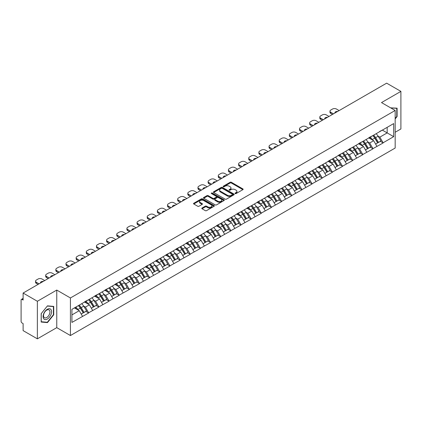 <?xml version="1.0" encoding="UTF-8"?>
<svg xmlns="http://www.w3.org/2000/svg" width="422" height="422" viewBox="0 0 422 422"><rect width="100%" height="100%" fill="white"/><g stroke="black" fill="none" stroke-linecap="round" stroke-linejoin="round"><path stroke-width="0.63" d="M235.196 193.577A0.633 0.364 0 0 0 236.088 193.577L242.877 189.657A0.902 0.522 0 0 0 243.141 189.288A0.902 0.522 0 0 0 242.877 188.919L231.377 182.283A0.902 0.522 0 0 0 230.101 182.283L223.312 186.202A0.633 0.364 0 0 0 223.127 186.461A0.633 0.364 0 0 0 223.312 186.719A0.633 0.364 0 0 0 224.209 186.719L225.084 186.207A2.891 1.667 0 0 1 229.172 186.207L230.132 186.761A2.891 1.667 0 0 1 230.982 187.943A2.891 1.667 0 0 1 230.132 189.125L229.257 189.631A0.633 0.364 0 0 0 229.067 189.889A0.633 0.364 0 0 0 229.257 190.148A0.633 0.364 0 0 0 230.148 190.148L231.029 189.642A2.891 1.667 0 0 1 235.117 189.642L236.072 190.195A2.891 1.667 0 0 1 236.921 191.372A2.891 1.667 0 0 1 236.072 192.553L235.196 193.06A0.633 0.364 0 0 0 235.012 193.318A0.633 0.364 0 0 0 235.196 193.577L235.196 193.06M202.059 208.025A0.902 0.522 0 0 0 201.795 208.394A0.902 0.522 0 0 0 202.059 208.763L205.282 210.625A0.902 0.522 0 0 0 206.564 210.625L214.096 206.274A0.902 0.522 0 0 0 214.365 205.904A0.902 0.522 0 0 0 214.096 205.535L202.602 198.899A0.902 0.522 0 0 0 201.326 198.899L193.788 203.251A0.902 0.522 0 0 0 193.519 203.615A0.902 0.522 0 0 0 193.788 203.984L197.681 206.237A0.902 0.522 0 0 0 198.957 206.237L202.185 204.375A0.902 0.522 0 0 0 202.449 204.005A0.902 0.522 0 0 0 202.185 203.636L200.255 202.518A2.416 1.393 0 0 1 199.548 201.531A2.416 1.393 0 0 1 201.036 200.244A2.416 1.393 0 0 1 203.673 200.545L211.243 204.918A2.416 1.393 0 0 1 211.95 205.904A2.416 1.393 0 0 1 210.457 207.191A2.416 1.393 0 0 1 207.824 206.891L206.564 206.163A0.902 0.522 0 0 0 205.282 206.163L202.059 208.025L202.059 208.763L205.282 206.912L205.282 206.163M56.764 290.072L37.368 301.271L23.115 293.042L386.647 83.16L400.9 91.384L381.509 102.583L395.171 110.474L70.432 297.964L56.764 290.072L56.764 327.646L70.432 335.537L70.432 297.964M225.148 199.152A0.902 0.522 0 0 0 226.429 199.152L233.967 194.8A0.902 0.522 0 0 0 234.231 194.436A0.902 0.522 0 0 0 233.967 194.067L222.468 187.426A0.902 0.522 0 0 0 221.191 187.426L213.653 191.778A0.902 0.522 0 0 0 213.39 192.147A0.902 0.522 0 0 0 213.653 192.516L225.148 199.152M211.702 193.714A0.633 0.364 0 0 1 212.34 193.803L212.34 193.049L224.035 199.801A0.902 0.522 0 0 1 224.298 200.17A0.902 0.522 0 0 1 224.035 200.54L216.497 204.892A0.902 0.522 0 0 1 215.215 204.892L203.72 198.25L206.944 196.404L206.944 195.65L203.72 197.512A0.902 0.522 0 0 0 203.451 197.881A0.902 0.522 0 0 0 203.72 198.25L203.72 197.512M206.944 196.404A0.902 0.522 0 0 1 208.22 196.404L208.22 195.65A0.902 0.522 0 0 0 206.944 195.65M208.22 195.65L212.883 198.345A0.902 0.522 0 0 0 214.165 198.345L216.301 197.106A0.902 0.522 0 0 0 216.565 196.742A0.902 0.522 0 0 0 216.301 196.372L211.448 193.566A0.633 0.364 0 0 1 211.264 193.308A0.633 0.364 0 0 1 211.654 192.97A0.633 0.364 0 0 1 212.34 193.049M70.432 335.537L395.171 148.048L395.171 110.474M78.413 305.602A6.166 3.561 -120 0 1 80.523 308.071L83.398 312.813L85.903 311.367L88.683 312.971L85.429 307.111L83.63 306.071M88.683 312.971L71.925 322.424L71.925 309.347L393.679 123.588L393.679 136.665L383.102 142.768L379.847 137.134L378.043 136.09M372.832 135.62A6.166 3.561 -120 0 1 374.942 138.089L377.817 142.836L380.322 141.386L383.102 142.768M383.102 142.995L372.948 148.628L369.693 142.995L367.894 141.95M362.677 141.481A6.166 3.561 -120 0 1 364.787 143.949L367.662 148.697L370.168 147.252L372.948 148.628M372.948 148.855L362.799 154.489L359.544 148.855L357.74 147.816M352.528 147.347A6.166 3.561 -120 0 1 354.638 149.81L357.513 154.558L360.019 153.112L362.799 154.489M362.799 154.716L352.644 160.349L349.39 154.716L347.586 153.677M342.374 153.207A6.166 3.561 -120 0 1 344.484 155.676L347.359 160.418L349.864 158.973L352.644 160.349M352.644 160.576L342.49 166.215L339.235 160.576L337.436 159.537M332.219 159.068A6.166 3.561 -120 0 1 334.335 161.536L337.204 166.279L339.71 164.833L342.49 166.215M342.49 166.437L332.341 172.076L329.086 166.437L327.282 165.398M322.07 164.928A6.166 3.561 -120 0 1 324.18 167.397L327.055 172.139L329.561 170.694L332.341 172.076M332.341 172.303L322.186 177.936L318.932 172.297L317.133 171.258M311.916 170.789A6.166 3.561 -120 0 1 314.026 173.257L316.901 178.005L319.407 176.554L322.186 177.936M322.186 178.163L312.037 183.797L308.783 178.163L306.979 177.119M301.767 176.649A6.166 3.561 -120 0 1 303.877 179.118L306.752 183.865L309.257 182.42L312.037 183.797M312.037 184.024L301.883 189.657L298.628 184.024L296.824 182.984M291.613 182.515A6.166 3.561 -120 0 1 293.723 184.978L296.597 189.726L299.103 188.281L301.883 189.657M301.883 189.884L291.729 195.518L288.474 189.884L286.675 188.845M281.458 188.376A6.166 3.561 -120 0 1 283.573 190.844L286.443 195.586L288.949 194.141L291.729 195.518M291.729 195.745L281.579 201.384L278.325 195.745L276.521 194.706M271.309 194.236A6.166 3.561 -120 0 1 273.419 196.705L276.294 201.447L278.8 200.002L281.579 201.384M281.579 201.605L271.425 207.244L268.17 201.605L266.372 200.566M261.155 200.097A6.166 3.561 -120 0 1 263.265 202.565L266.14 207.307L268.645 205.862L271.425 207.244M271.425 207.466L261.276 213.105L258.021 207.466L256.217 206.427M251.006 205.957A6.166 3.561 -120 0 1 253.116 208.426L255.99 213.173L258.496 211.723L261.276 213.105M261.276 213.332L251.122 218.965L247.867 213.332L246.063 212.287M240.851 211.818A6.166 3.561 -120 0 1 242.961 214.286L245.836 219.034L248.342 217.588L251.122 218.965M251.122 219.192L240.967 224.826L237.713 219.192L235.914 218.148M230.697 217.683A6.166 3.561 -120 0 1 232.812 220.147L235.682 224.894L238.187 223.449L240.967 224.826M240.967 225.053L230.818 230.686L227.563 225.053L225.759 224.013M220.548 223.544A6.166 3.561 -120 0 1 222.658 226.013L225.533 230.755L228.038 229.31L230.818 230.686M230.818 230.913L220.664 236.552L217.409 230.913L215.605 229.874M210.393 229.404A6.166 3.561 -120 0 1 212.503 231.873L215.378 236.615L217.884 235.17L220.664 236.552M220.664 236.774L210.509 242.413L207.26 236.774L205.456 235.734M200.244 235.265A6.166 3.561 -120 0 1 202.354 237.734L205.229 242.476L207.73 241.031L210.509 242.413M210.509 242.634L200.36 248.273L197.106 242.634L195.302 241.595M190.09 241.126A6.166 3.561 -120 0 1 192.2 243.594L195.075 248.342L197.58 246.891L200.36 248.273M200.36 248.5L190.206 254.134L186.951 248.5L185.152 247.456M179.936 246.986A6.166 3.561 -120 0 1 182.046 249.455L184.92 254.202L187.426 252.757L190.206 254.134M190.206 254.36L180.057 259.994L176.802 254.36L174.998 253.316M169.786 252.847A6.166 3.561 -120 0 1 171.896 255.315L174.771 260.063L177.277 258.617L180.057 259.994M180.057 260.221L169.902 265.855L166.648 260.221L164.844 259.182M159.632 258.712A6.166 3.561 -120 0 1 161.742 261.181L164.617 265.923L167.123 264.478L169.902 265.855M169.902 266.082L159.748 271.721L156.499 266.082L154.695 265.042M149.478 264.573A6.166 3.561 -120 0 1 151.593 267.042L154.463 271.784L156.968 270.338L159.748 271.721M159.748 271.942L149.599 277.581L146.344 271.942L144.54 270.903M139.329 270.433A6.166 3.561 -120 0 1 141.439 272.902L144.313 277.644L146.819 276.199L149.599 277.581M149.599 277.803L139.445 283.442L136.19 277.803L134.391 276.763M129.174 276.294A6.166 3.561 -120 0 1 131.284 278.763L134.159 283.51L136.665 282.06L139.445 283.442M139.445 283.668L129.296 289.302L126.041 283.668L124.237 282.624M119.025 282.154A6.166 3.561 -120 0 1 121.135 284.623L124.01 289.371L126.516 287.92L129.296 289.302M129.296 289.529L119.141 295.163L115.886 289.529L114.082 288.484M108.871 288.015A6.166 3.561 -120 0 1 110.981 290.484L113.856 295.231L116.361 293.786L119.141 295.163M119.141 295.389L108.987 301.023L105.737 295.389L103.933 294.35M98.716 293.881A6.166 3.561 -120 0 1 100.832 296.344L103.701 301.092L106.207 299.646L108.987 301.023M108.987 301.25L98.838 306.884L95.583 301.25L93.779 300.211M88.567 299.741A6.166 3.561 -120 0 1 90.677 302.21L93.552 306.952L96.058 305.507L98.838 306.884M98.838 307.111L88.683 312.749M85.233 301.44L88.683 299.673M85.429 307.111L89.401 304.821L84.389 301.925M92.655 310.455L89.401 304.821M95.388 295.574L98.838 293.812M95.583 301.25L99.555 298.961L94.544 296.065M102.804 304.594L99.555 298.961M105.542 289.714L108.987 287.952M105.737 295.389L109.704 293.095L104.693 290.204M112.959 298.734L109.704 293.095M115.691 283.853L119.141 282.086M115.886 289.529L119.859 287.234L114.847 284.344M123.113 292.873L119.859 287.234M125.846 277.993L129.296 276.225M126.041 283.668L130.008 281.374L124.996 278.483M133.262 287.007L130.008 281.374M135.995 272.132L139.445 270.365M136.19 277.803L140.162 275.513L135.151 272.617M143.417 281.147L140.162 275.513M146.149 266.271L149.599 264.504M146.344 271.942L150.316 269.653L145.305 266.757M153.566 275.286L150.316 269.653M156.304 260.411L159.748 258.644M156.499 266.082L160.465 263.792L155.454 260.896M163.72 269.426L160.465 263.792M166.453 254.545L169.902 252.783M166.648 260.221L170.62 257.926L165.609 255.036M173.875 263.565L170.62 257.926M176.607 248.685L180.057 246.917M176.802 254.36L180.769 252.066L175.758 249.175M184.024 257.705L180.769 252.066M186.756 242.824L190.206 241.057M186.951 248.5L190.923 246.205L185.912 243.315M194.178 251.844L190.923 246.205M196.91 236.964L200.36 235.196M197.106 242.634L201.078 240.345L196.066 237.449M204.327 245.979L201.078 240.345M207.065 231.103L210.509 229.336M207.26 236.774L211.227 234.484L206.216 231.588M214.482 240.118L211.227 234.484M217.214 225.242L220.664 223.475M217.409 230.913L221.381 228.624L216.37 225.728M224.636 234.257L221.381 228.624M227.368 219.377L230.818 217.615M227.563 225.053L231.53 222.758L226.519 219.867M234.785 228.397L231.53 222.758M237.517 213.516L240.967 211.749M237.713 219.192L241.685 216.897L236.673 214.007M244.939 222.536L241.685 216.897M247.672 207.656L251.122 205.889M247.867 213.332L251.839 211.037L246.828 208.146M255.088 216.676L251.839 211.037M257.826 201.795L261.276 200.028M258.021 207.466L261.988 205.176L256.977 202.28M265.243 210.81L261.988 205.176M267.975 195.935L271.425 194.167M268.17 201.605L272.143 199.316L267.131 196.42M275.397 204.95L272.143 199.316M278.13 190.074L281.579 188.307M278.325 195.745L282.292 193.455L277.28 190.559M285.546 199.089L282.292 193.455M288.279 184.208L291.729 182.446M288.474 189.884L292.446 187.59L287.435 184.699M295.701 193.229L292.446 187.59M298.433 178.348L301.883 176.581M298.628 184.024L302.6 181.729L297.589 178.838M305.85 187.368L302.6 181.729M308.587 172.487L312.037 170.72M308.783 178.163L312.749 175.868L307.738 172.978M316.004 181.507L312.749 175.868M318.737 166.627L322.186 164.86M318.932 172.297L322.904 170.008L317.893 167.117M326.159 175.642L322.904 170.008M328.891 160.766L332.341 158.999M329.086 166.437L333.053 164.147L328.042 161.251M336.308 169.781L333.053 164.147M339.04 154.906L342.49 153.139M339.235 160.576L343.207 158.287L338.196 155.391M346.462 163.921L343.207 158.287M349.194 149.04L352.644 147.278M349.39 154.716L353.362 152.426L348.35 149.53M356.616 158.06L353.362 152.426M359.349 143.179L362.799 141.417M359.544 148.855L363.511 146.561L358.5 143.67M366.765 152.2L363.511 146.561M369.498 137.319L372.948 135.552M369.693 142.995L373.665 140.7L368.654 137.809M376.92 146.339L373.665 140.7M379.652 131.458L383.102 129.691M379.847 137.134L387.169 132.904L387.169 127.344L393.679 123.588M382.353 130.124L393.679 136.665M395.171 132.265L400.9 128.958L400.9 91.384M37.368 301.271L37.368 338.84L23.115 330.616L23.115 323.59L22.076 322.988A1.382 0.797 -120 0 1 21.1 321.295L21.1 300.031A1.382 0.797 -120 0 1 21.385 299.398A1.382 0.797 -120 0 1 22.076 299.467L23.115 300.068L23.115 293.042M37.368 338.84L56.764 327.646M71.925 314.907L79.246 310.682L74.43 307.902M82.501 316.315L79.246 310.682M374.799 138.2L375.121 138.384M364.645 144.06L364.967 144.245M354.496 149.921L354.818 150.111M344.341 155.787L344.663 155.971M334.192 161.647L334.514 161.832M324.038 167.508L324.36 167.692M313.884 173.368L314.205 173.553M303.734 179.229L304.056 179.413M293.58 185.089L293.902 185.279M283.426 190.955L283.753 191.14M273.277 196.816L273.598 197M263.122 202.676L263.444 202.861M252.973 208.537L253.295 208.721M242.819 214.397L243.141 214.582M232.664 220.258L232.991 220.448M222.515 226.118L222.837 226.308M212.361 231.984L212.683 232.169M202.212 237.844L202.534 238.029M192.057 243.705L192.379 243.89M181.903 249.566L182.23 249.75M171.754 255.426L172.076 255.616M161.6 261.287L161.921 261.476M151.451 267.152L151.772 267.337M141.296 273.013L141.618 273.198M131.142 278.873L131.464 279.058M120.993 284.734L121.314 284.919M110.838 290.594L111.16 290.784M100.689 296.455L101.011 296.645M90.535 302.321L90.857 302.505M80.38 308.181L80.702 308.366M395.171 118.946L397.091 116.556L397.091 108.185L390.63 107.853L396.77 108.354L396.77 116.467L395.171 118.45M53.736 306.419L47.459 305.86L41.177 313.673L41.177 322.044L47.459 322.603L53.736 314.791L53.736 306.419M235.45 193.666L236.072 193.302A2.891 1.667 0 0 0 236.921 192.126L236.921 191.372M230.982 187.943L230.982 188.697A2.891 1.667 0 0 1 230.132 189.874L229.505 190.238M242.866 189.663L231.377 183.032A0.902 0.522 0 0 0 230.101 183.032L223.565 186.809M233.952 194.811L222.468 188.18A0.902 0.522 0 0 0 221.191 188.18L213.664 192.522L213.653 191.778M232.369 194.695A0.633 0.364 0 0 0 232.554 194.436A0.633 0.364 0 0 0 232.369 194.178L222.278 188.349A0.633 0.364 0 0 0 221.381 188.349L220.453 188.882A2.891 1.667 0 0 0 219.609 190.064A2.891 1.667 0 0 0 220.453 191.245L227.352 195.228A2.891 1.667 0 0 0 231.441 195.228L232.369 194.695L232.369 195.444A0.633 0.364 0 0 0 232.554 195.186L232.554 194.436M219.609 190.064L219.609 190.818A2.891 1.667 0 0 0 220.453 191.994L220.453 191.245M232.369 195.444L231.441 195.977A2.891 1.667 0 0 1 227.352 195.977L220.453 191.994M208.22 196.404L212.883 199.094A0.902 0.522 0 0 0 214.165 199.094L216.301 197.86A0.902 0.522 0 0 0 216.565 197.491L216.565 196.742M212.34 193.803L224.019 200.545M217.726 201.136A2.416 1.393 0 0 0 220.358 201.442A2.416 1.393 0 0 0 221.851 200.149A2.416 1.393 0 0 0 221.144 199.163L218.475 197.623A0.902 0.522 0 0 0 217.198 197.623L215.056 198.862A0.902 0.522 0 0 0 214.793 199.226A0.902 0.522 0 0 0 215.056 199.595L217.726 201.136L217.726 201.89A2.416 1.393 0 0 0 220.358 202.191A2.416 1.393 0 0 0 221.851 200.904L221.851 200.149M214.793 199.226L214.793 199.981A0.902 0.522 0 0 0 215.056 200.35L215.056 199.595M217.726 201.89L215.056 200.35M211.95 205.904L211.95 206.653A2.416 1.393 0 0 1 210.457 207.946A2.416 1.393 0 0 1 207.824 207.64L206.564 206.912A0.902 0.522 0 0 0 205.282 206.912M199.548 201.531L199.548 202.286A2.416 1.393 0 0 0 200.255 203.272L200.255 202.518M202.175 204.38L200.255 203.272M214.096 205.535L214.096 206.274L202.602 199.648A0.902 0.522 0 0 0 201.326 199.648L193.798 203.995M396.77 116.372L397.091 116.556M53.409 314.606L53.736 314.791M46.795 322.223L47.459 322.603M339.14 110.585L336.439 109.029A2.759 1.593 0 0 0 332.536 109.029L330.779 110.042A2.759 1.593 0 0 0 329.967 111.171A2.759 1.593 0 0 0 330.779 112.294L330.779 113.423L332.504 114.42M330.779 113.423A2.759 1.593 180 0 1 329.967 112.294L329.967 111.171M330.779 112.294L333.48 113.856M334.994 112.98A2.163 1.25 180 0 1 334.926 112.674A2.163 1.25 180 0 1 337.626 111.461M376.134 133.716A7.549 4.357 60 0 1 378.112 136.2L375.606 137.646A7.549 4.357 -120 0 0 373.628 135.161M375.606 137.646L378.481 142.393L380.987 140.948L378.112 136.2M377.817 142.836L378.481 142.393M380.322 141.386L380.987 140.948M369.313 137.424A6.166 3.561 60 0 1 371.017 139.17M370.279 137.097A7.549 4.357 60 0 1 372.257 139.582L372.536 140.051M375.627 144.097L377.632 142.884L374.762 138.136A7.549 4.357 -120 0 0 372.784 135.652M377.632 142.884L375.601 144.055M328.986 116.446L326.285 114.889A2.759 1.593 0 0 0 322.382 114.889L320.625 115.902A2.759 1.593 0 0 0 319.818 117.031A2.759 1.593 0 0 0 320.625 118.155L320.625 119.284L322.35 120.281M320.625 119.284A2.759 1.593 180 0 1 319.818 118.155L319.818 117.031M320.625 118.155L323.326 119.716M324.84 118.84A2.163 1.25 180 0 1 324.776 118.535A2.163 1.25 180 0 1 327.472 117.321M365.979 139.577A7.549 4.357 60 0 1 367.958 142.061L365.452 143.512A7.549 4.357 -120 0 0 363.474 141.022M365.452 143.512L368.327 148.254L370.832 146.809L367.958 142.061M367.662 148.697L368.327 148.254M370.168 147.252L370.832 146.809M359.159 143.29A6.166 3.561 60 0 1 360.863 145.031M360.124 142.958A7.549 4.357 60 0 1 362.102 145.442L362.387 145.912M365.473 149.958L367.483 148.744L364.608 143.997A7.549 4.357 -120 0 0 362.63 141.512M367.483 148.744L365.447 149.915M318.837 122.311L316.136 120.75A2.759 1.593 0 0 0 312.233 120.75L310.471 121.763A2.759 1.593 0 0 0 309.664 122.892A2.759 1.593 0 0 0 310.471 124.021L310.471 125.144L312.196 126.141M310.471 125.144A2.759 1.593 180 0 1 309.664 124.021L309.664 122.892M310.471 124.021L313.171 125.577M314.691 124.701A2.163 1.25 180 0 1 314.622 124.395A2.163 1.25 180 0 1 317.318 123.182M355.83 145.437A7.549 4.357 60 0 1 357.809 147.927L355.303 149.372A7.549 4.357 -120 0 0 353.325 146.882M355.303 149.372L358.178 154.114L360.683 152.669L357.809 147.927M357.513 154.558L358.178 154.114M360.019 153.112L360.683 152.669M349.01 149.151A6.166 3.561 60 0 1 350.708 150.897M349.975 148.818A7.549 4.357 60 0 1 351.948 151.308L352.233 151.772M355.324 155.823L357.328 154.605L354.454 149.857A7.549 4.357 -120 0 0 352.476 147.373M357.328 154.605L355.298 155.776M308.682 128.172L305.982 126.611A2.759 1.593 0 0 0 302.078 126.611L300.322 127.623A2.759 1.593 0 0 0 299.514 128.752A2.759 1.593 0 0 0 300.322 129.881L300.322 131.01L302.046 132.002M300.322 131.01A2.759 1.593 180 0 1 299.514 129.881L299.514 128.752M300.322 129.881L303.022 131.437M304.536 130.562A2.163 1.25 180 0 1 304.473 130.256A2.163 1.25 180 0 1 307.169 129.048M345.676 151.298A7.549 4.357 60 0 1 347.654 153.787L345.149 155.233A7.549 4.357 -120 0 0 343.17 152.743M345.149 155.233L348.023 159.975L350.529 158.53L347.654 153.787M347.359 160.418L348.023 159.975M349.864 158.973L350.529 158.53M338.855 155.011A6.166 3.561 60 0 1 340.559 156.757M339.821 154.679A7.549 4.357 60 0 1 341.799 157.169L342.084 157.633M345.17 161.684L347.179 160.465L344.305 155.718A7.549 4.357 -120 0 0 342.326 153.233M347.179 160.465L345.143 161.642M298.533 134.032L295.833 132.471A2.759 1.593 0 0 0 291.924 132.471L290.167 133.489A2.759 1.593 0 0 0 289.36 134.613A2.759 1.593 0 0 0 290.167 135.742L290.167 136.87L291.892 137.862M290.167 136.87A2.759 1.593 180 0 1 289.36 135.742L289.36 134.613M290.167 135.742L292.868 137.303M294.387 136.427A2.163 1.25 180 0 1 294.319 136.116A2.163 1.25 180 0 1 297.014 134.908M335.527 157.158A7.549 4.357 60 0 1 337.505 159.648L334.999 161.093A7.549 4.357 -120 0 0 333.021 158.609M334.999 161.093L337.869 165.841L340.375 164.39L337.505 159.648M337.204 166.279L337.869 165.841M339.71 164.833L340.375 164.39M328.706 160.872A6.166 3.561 60 0 1 330.405 162.618M329.666 160.539A7.549 4.357 60 0 1 331.645 163.029L331.929 163.499M335.015 167.545L337.025 166.326L334.15 161.584A7.549 4.357 -120 0 0 332.172 159.094M337.025 166.326L334.994 167.502M288.379 139.893L285.678 138.332A2.759 1.593 0 0 0 281.775 138.332L280.018 139.35A2.759 1.593 0 0 0 279.206 140.473A2.759 1.593 0 0 0 280.018 141.602L280.018 142.731L281.743 143.728M280.018 142.731A2.759 1.593 180 0 1 279.206 141.602L279.206 140.473M280.018 141.602L282.719 143.163M284.233 142.288A2.163 1.25 180 0 1 284.164 141.977A2.163 1.25 180 0 1 286.86 140.769M325.373 163.019A7.549 4.357 60 0 1 327.351 165.508L324.845 166.954A7.549 4.357 -120 0 0 322.867 164.469M324.845 166.954L327.72 171.701L330.226 170.256L327.351 165.508M327.055 172.139L327.72 171.701M329.561 170.694L330.226 170.256M318.552 166.732A6.166 3.561 60 0 1 320.256 168.478M319.517 166.405A7.549 4.357 60 0 1 321.495 168.89L321.775 169.359M324.866 173.405L326.871 172.187L324.001 167.444A7.549 4.357 -120 0 0 322.023 164.955M326.871 172.187L324.84 173.363M396.363 108.122L396.77 108.354M43.661 318.716A5.982 3.455 120 0 0 49.443 317.165A5.982 3.455 120 0 0 50.988 309.6A5.982 3.455 120 0 0 45.212 311.146A5.982 3.455 120 0 0 43.661 318.716M43.962 317.265A4.531 2.616 120 0 0 44.468 317.734A4.531 2.616 120 0 0 48.683 315.624A4.531 2.616 120 0 0 49.506 310.365A4.531 2.616 120 0 0 48.999 309.89A4.531 2.616 120 0 0 44.785 312.006A4.531 2.616 120 0 0 43.962 317.265M47.327 306.045L53.409 306.588L53.409 314.701L47.327 322.271L41.24 321.728L41.24 313.615L47.311 306.034M53.008 306.356L53.409 306.588M278.225 145.754L275.524 144.197A2.759 1.593 0 0 0 271.62 144.197L269.864 145.21A2.759 1.593 0 0 0 269.057 146.339A2.759 1.593 0 0 0 269.864 147.463L269.864 148.591L271.589 149.588M269.864 148.591A2.759 1.593 180 0 1 269.057 147.463L269.057 146.339M269.864 147.463L272.565 149.024M274.078 148.148A2.163 1.25 180 0 1 274.015 147.842A2.163 1.25 180 0 1 276.711 146.629M315.218 168.884A7.549 4.357 60 0 1 317.196 171.369L314.691 172.814A7.549 4.357 -120 0 0 312.713 170.33M314.691 172.814L317.566 177.562L320.071 176.116L317.196 171.369M316.901 178.005L317.566 177.562M319.407 176.554L320.071 176.116M308.398 172.593A6.166 3.561 60 0 1 310.101 174.339M309.363 172.266A7.549 4.357 60 0 1 311.341 174.75L311.626 175.22M314.712 179.266L316.722 178.052L313.847 173.305A7.549 4.357 -120 0 0 311.869 170.815M316.722 178.052L314.685 179.223M268.075 151.614L265.375 150.058A2.759 1.593 0 0 0 261.471 150.058L259.709 151.071A2.759 1.593 0 0 0 258.902 152.2A2.759 1.593 0 0 0 259.709 153.323L259.709 154.452L261.434 155.449M259.709 154.452A2.759 1.593 180 0 1 258.902 153.323L258.902 152.2M259.709 153.323L262.41 154.885M263.929 154.009A2.163 1.25 180 0 1 263.861 153.703A2.163 1.25 180 0 1 266.556 152.49M305.069 174.745A7.549 4.357 60 0 1 307.047 177.229L304.542 178.68A7.549 4.357 -120 0 0 302.563 176.19M304.542 178.68L307.416 183.422L309.922 181.977L307.047 177.229M306.752 183.865L307.416 183.422M309.257 182.42L309.922 181.977M298.248 178.459A6.166 3.561 60 0 1 299.947 180.199M299.209 178.126A7.549 4.357 60 0 1 301.187 180.611L301.472 181.08M304.563 185.126L306.567 183.913L303.692 179.165A7.549 4.357 -120 0 0 301.714 176.681M306.567 183.913L304.536 185.084M257.921 157.48L255.22 155.918A2.759 1.593 0 0 0 251.317 155.918L249.56 156.931A2.759 1.593 0 0 0 248.748 158.06A2.759 1.593 0 0 0 249.56 159.189L249.56 160.313L251.285 161.309M249.56 160.313A2.759 1.593 180 0 1 248.748 159.189L248.748 158.06M249.56 159.189L252.261 160.745M253.775 159.869A2.163 1.25 180 0 1 253.706 159.563A2.163 1.25 180 0 1 256.407 158.35M294.915 180.605A7.549 4.357 60 0 1 296.893 183.09L294.387 184.541A7.549 4.357 -120 0 0 292.409 182.051M294.387 184.541L297.262 189.283L299.768 187.837L296.893 183.09M296.597 189.726L297.262 189.283M299.103 188.281L299.768 187.837M288.094 184.319A6.166 3.561 60 0 1 289.798 186.06M289.059 183.987A7.549 4.357 60 0 1 291.038 186.477L291.322 186.941M294.408 190.992L296.418 189.773L293.543 185.026A7.549 4.357 -120 0 0 291.565 182.541M296.418 189.773L294.382 190.944M247.767 163.34L245.071 161.779A2.759 1.593 0 0 0 241.162 161.779L239.406 162.792A2.759 1.593 0 0 0 238.599 163.921A2.759 1.593 0 0 0 239.406 165.049L239.406 166.173L241.131 167.17M239.406 166.173A2.759 1.593 180 0 1 238.599 165.049L238.599 163.921M239.406 165.049L242.107 166.606M243.626 165.73A2.163 1.25 180 0 1 243.557 165.424A2.163 1.25 180 0 1 246.253 164.216M284.766 186.466A7.549 4.357 60 0 1 286.744 188.956L284.238 190.401A7.549 4.357 -120 0 0 282.26 187.911M284.238 190.401L287.108 195.143L289.613 193.698L286.744 188.956M286.443 195.586L287.108 195.143M288.949 194.141L289.613 193.698M277.945 190.18A6.166 3.561 60 0 1 279.644 191.926M278.905 189.847A7.549 4.357 60 0 1 280.883 192.337L281.168 192.801M284.254 196.852L286.264 195.634L283.389 190.886A7.549 4.357 -120 0 0 281.411 188.402M286.264 195.634L284.233 196.81M237.618 169.201L234.917 167.639A2.759 1.593 0 0 0 231.013 167.639L229.257 168.658A2.759 1.593 0 0 0 228.444 169.781A2.759 1.593 0 0 0 229.257 170.91L229.257 172.039L230.976 173.031M229.257 172.039A2.759 1.593 180 0 1 228.444 170.91L228.444 169.781M229.257 170.91L231.958 172.471M233.471 171.596A2.163 1.25 180 0 1 233.403 171.285A2.163 1.25 180 0 1 236.098 170.077M274.611 192.327A7.549 4.357 60 0 1 276.589 194.816L274.084 196.262A7.549 4.357 -120 0 0 272.106 193.777M274.084 196.262L276.959 201.009L279.464 199.559L276.589 194.816M276.294 201.447L276.959 201.009M278.8 200.002L279.464 199.559M267.791 196.04A6.166 3.561 60 0 1 269.489 197.786M268.756 195.708A7.549 4.357 60 0 1 270.734 198.198L271.014 198.667M274.105 202.713L276.109 201.494L273.24 196.752A7.549 4.357 -120 0 0 271.262 194.262M276.109 201.494L274.078 202.671M227.463 175.061L224.762 173.5A2.759 1.593 0 0 0 220.859 173.5L219.102 174.518A2.759 1.593 0 0 0 218.295 175.642A2.759 1.593 0 0 0 219.102 176.771L219.102 177.899L220.827 178.896M219.102 177.899A2.759 1.593 180 0 1 218.295 176.771L218.295 175.642M219.102 176.771L221.803 178.332M223.317 177.456A2.163 1.25 180 0 1 223.254 177.145A2.163 1.25 180 0 1 225.949 175.937M264.457 198.187A7.549 4.357 60 0 1 266.435 200.677L263.929 202.122A7.549 4.357 -120 0 0 261.951 199.638M263.929 202.122L266.804 206.87L269.31 205.419L266.435 200.677M266.14 207.307L266.804 206.87M268.645 205.862L269.31 205.419M257.636 201.901A6.166 3.561 60 0 1 259.34 203.647M258.602 201.574A7.549 4.357 60 0 1 260.58 204.058L260.865 204.528M263.95 208.573L265.96 207.355L263.085 202.613A7.549 4.357 -120 0 0 261.107 200.123M265.96 207.355L263.924 208.531M217.314 180.922L214.613 179.366A2.759 1.593 0 0 0 210.705 179.366L208.948 180.379A2.759 1.593 0 0 0 208.141 181.507A2.759 1.593 0 0 0 208.948 182.631L208.948 183.76L210.673 184.757M208.948 183.76A2.759 1.593 180 0 1 208.141 182.631L208.141 181.507M208.948 182.631L211.649 184.192M213.168 183.317A2.163 1.25 180 0 1 213.099 183.006A2.163 1.25 180 0 1 215.795 181.798M254.308 204.053A7.549 4.357 60 0 1 256.286 206.537L253.78 207.983A7.549 4.357 -120 0 0 251.802 205.498M253.78 207.983L256.655 212.73L259.161 211.285L256.286 206.537M255.99 213.173L256.655 212.73M258.496 211.723L259.161 211.285M247.487 207.761A6.166 3.561 60 0 1 249.186 209.507M248.447 207.434A7.549 4.357 60 0 1 250.425 209.919L250.71 210.388M253.796 214.434L255.806 213.215L252.931 208.473A7.549 4.357 -120 0 0 250.953 205.983M255.806 213.215L253.775 214.392M207.16 186.782L204.459 185.226A2.759 1.593 0 0 0 200.555 185.226L198.799 186.239A2.759 1.593 0 0 0 197.987 187.368A2.759 1.593 0 0 0 198.799 188.492L198.799 189.62L200.524 190.617M198.799 189.62A2.759 1.593 180 0 1 197.987 188.492L197.987 187.368M198.799 188.492L201.5 190.053M203.014 189.177A2.163 1.25 180 0 1 202.945 188.871A2.163 1.25 180 0 1 205.646 187.658M244.153 209.913A7.549 4.357 60 0 1 246.131 212.398L243.626 213.848A7.549 4.357 -120 0 0 241.648 211.359M243.626 213.848L246.501 218.591L249.006 217.145L246.131 212.398M245.836 219.034L246.501 218.591M248.342 217.588L249.006 217.145M237.333 213.627A6.166 3.561 60 0 1 239.037 215.368M238.298 213.295A7.549 4.357 60 0 1 240.276 215.779L240.556 216.249M243.647 220.295L245.657 219.081L242.782 214.334A7.549 4.357 -120 0 0 240.804 211.849M245.657 219.081L243.621 220.252M197.005 192.643L194.31 191.087A2.759 1.593 0 0 0 190.401 191.087L188.645 192.1A2.759 1.593 0 0 0 187.837 193.229A2.759 1.593 0 0 0 188.645 194.357L188.645 195.481L190.369 196.478M188.645 195.481A2.759 1.593 180 0 1 187.837 194.357L187.837 193.229M188.645 194.357L191.345 195.913M192.865 195.038A2.163 1.25 180 0 1 192.796 194.732A2.163 1.25 180 0 1 195.492 193.519M234.004 215.774A7.549 4.357 60 0 1 235.982 218.258L233.477 219.709A7.549 4.357 -120 0 0 231.499 217.219M233.477 219.709L236.346 224.451L238.852 223.006L235.982 218.258M235.682 224.894L236.346 224.451M238.187 223.449L238.852 223.006M227.184 219.487A6.166 3.561 60 0 1 228.882 221.228M228.144 219.155A7.549 4.357 60 0 1 230.122 221.64L230.407 222.109M233.493 226.16L235.502 224.942L232.627 220.194A7.549 4.357 -120 0 0 230.649 217.71M235.502 224.942L233.471 226.113M186.856 198.509L184.156 196.947A2.759 1.593 0 0 0 180.252 196.947L178.495 197.96A2.759 1.593 0 0 0 177.683 199.089A2.759 1.593 0 0 0 178.495 200.218L178.495 201.341L180.215 202.338M178.495 201.341A2.759 1.593 180 0 1 177.683 200.218L177.683 199.089M178.495 200.218L181.196 201.774M182.71 200.898A2.163 1.25 180 0 1 182.642 200.592A2.163 1.25 180 0 1 185.337 199.384M223.85 221.634A7.549 4.357 60 0 1 225.828 224.124L223.322 225.57A7.549 4.357 -120 0 0 221.344 223.08M223.322 225.57L226.197 230.312L228.703 228.866L225.828 224.124M225.533 230.755L226.197 230.312M228.038 229.31L228.703 228.866M217.029 225.348A6.166 3.561 60 0 1 218.728 227.094M217.995 225.016A7.549 4.357 60 0 1 219.973 227.505L220.252 227.97M223.343 232.021L225.348 230.802L222.478 226.055A7.549 4.357 -120 0 0 220.5 223.57M225.348 230.802L223.317 231.973M176.702 204.369L174.001 202.808A2.759 1.593 0 0 0 170.098 202.808L168.341 203.826A2.759 1.593 0 0 0 167.534 204.95A2.759 1.593 0 0 0 168.341 206.078L168.341 207.207L170.066 208.199M168.341 207.207A2.759 1.593 180 0 1 167.534 206.078L167.534 204.95M168.341 206.078L171.042 207.635M172.556 206.764A2.163 1.25 180 0 1 172.492 206.453A2.163 1.25 180 0 1 175.188 205.245M213.696 227.495A7.549 4.357 60 0 1 215.674 229.985L213.168 231.43A7.549 4.357 -120 0 0 211.19 228.94M213.168 231.43L216.043 236.178L218.549 234.727L215.674 229.985M215.378 236.615L216.043 236.178M217.884 235.17L218.549 234.727M206.875 231.209A6.166 3.561 60 0 1 208.579 232.955M207.84 230.876A7.549 4.357 60 0 1 209.818 233.366L210.103 233.835M213.189 237.881L215.199 236.663L212.324 231.921A7.549 4.357 -120 0 0 210.346 229.431M215.199 236.663L213.163 237.839M166.553 210.23L163.852 208.668A2.759 1.593 0 0 0 159.943 208.668L158.187 209.687A2.759 1.593 0 0 0 157.38 210.81A2.759 1.593 0 0 0 158.187 211.939L158.187 213.068L159.912 214.059M158.187 213.068A2.759 1.593 180 0 1 157.38 211.939L157.38 210.81M158.187 211.939L160.887 213.5M162.407 212.625A2.163 1.25 180 0 1 162.338 212.313A2.163 1.25 180 0 1 165.034 211.105M203.546 233.355A7.549 4.357 60 0 1 205.525 235.845L203.019 237.291A7.549 4.357 -120 0 0 201.041 234.806M203.019 237.291L205.894 242.038L208.399 240.587L205.525 235.845M205.229 242.476L205.894 242.038M207.73 241.031L208.399 240.587M196.726 237.069A6.166 3.561 60 0 1 198.424 238.815M197.686 236.737A7.549 4.357 60 0 1 199.664 239.227L199.949 239.696M203.035 243.742L205.045 242.523L202.17 237.781A7.549 4.357 -120 0 0 200.192 235.291M205.045 242.523L203.014 243.7M156.398 216.09L153.698 214.534A2.759 1.593 0 0 0 149.794 214.534L148.038 215.547A2.759 1.593 0 0 0 147.225 216.676A2.759 1.593 0 0 0 148.038 217.799L148.038 218.928L149.763 219.925M148.038 218.928A2.759 1.593 180 0 1 147.225 217.799L147.225 216.676M148.038 217.799L150.738 219.361M152.252 218.485A2.163 1.25 180 0 1 152.184 218.174A2.163 1.25 180 0 1 154.885 216.966M193.392 239.221A7.549 4.357 60 0 1 195.37 241.706L192.865 243.151A7.549 4.357 -120 0 0 190.886 240.667M192.865 243.151L195.739 247.899L198.245 246.453L195.37 241.706M195.075 248.342L195.739 247.899M197.58 246.891L198.245 246.453M186.571 242.93A6.166 3.561 60 0 1 188.275 244.676M187.537 242.603A7.549 4.357 60 0 1 189.515 245.087L189.794 245.557M192.886 249.602L194.895 248.384L192.021 243.642A7.549 4.357 -120 0 0 190.042 241.152M194.895 248.384L192.859 249.56M146.244 221.951L143.543 220.395A2.759 1.593 0 0 0 139.64 220.395L137.883 221.408A2.759 1.593 0 0 0 137.076 222.536A2.759 1.593 0 0 0 137.883 223.66L137.883 224.789L139.608 225.786M137.883 224.789A2.759 1.593 180 0 1 137.076 223.66L137.076 222.536M137.883 223.66L140.584 225.221M142.103 224.346A2.163 1.25 180 0 1 142.035 224.04A2.163 1.25 180 0 1 144.73 222.827M183.243 245.082A7.549 4.357 60 0 1 185.216 247.566L182.715 249.012A7.549 4.357 -120 0 0 180.737 246.527M182.715 249.012L185.585 253.759L188.091 252.314L185.216 247.566M184.92 254.202L185.585 253.759M187.426 252.757L188.091 252.314M176.422 248.79A6.166 3.561 60 0 1 178.121 250.536M177.382 248.463A7.549 4.357 60 0 1 179.361 250.948L179.645 251.417M182.731 255.463L184.741 254.25L181.866 249.502A7.549 4.357 -120 0 0 179.888 247.018M184.741 254.25L182.705 255.421M136.095 227.811L133.394 226.255A2.759 1.593 0 0 0 129.491 226.255L127.734 227.268A2.759 1.593 0 0 0 126.922 228.397A2.759 1.593 0 0 0 127.734 229.526L127.734 230.649L129.454 231.646M127.734 230.649A2.759 1.593 180 0 1 126.922 229.526L126.922 228.397M127.734 229.526L130.43 231.082M131.949 230.206A2.163 1.25 180 0 1 131.88 229.9A2.163 1.25 180 0 1 134.576 228.687M173.089 250.942A7.549 4.357 60 0 1 175.067 253.427L172.561 254.877A7.549 4.357 -120 0 0 170.583 252.388M172.561 254.877L175.436 259.62L177.942 258.174L175.067 253.427M174.771 260.063L175.436 259.62M177.277 258.617L177.942 258.174M166.268 254.656A6.166 3.561 60 0 1 167.967 256.397M167.233 254.324A7.549 4.357 60 0 1 169.211 256.808L169.491 257.278M172.582 261.329L174.587 260.11L171.717 255.363A7.549 4.357 -120 0 0 169.739 252.878M174.587 260.11L172.556 261.281M125.941 233.677L123.24 232.116A2.759 1.593 0 0 0 119.336 232.116L117.58 233.129A2.759 1.593 0 0 0 116.773 234.257A2.759 1.593 0 0 0 117.58 235.386L117.58 236.51L119.305 237.507M117.58 236.51A2.759 1.593 180 0 1 116.773 235.386L116.773 234.257M117.58 235.386L120.281 236.942M121.794 236.067A2.163 1.25 180 0 1 121.731 235.761A2.163 1.25 180 0 1 124.427 234.553M162.934 256.803A7.549 4.357 60 0 1 164.912 259.293L162.407 260.738A7.549 4.357 -120 0 0 160.429 258.248M162.407 260.738L165.282 265.48L167.787 264.035L164.912 259.293M164.617 265.923L165.282 265.48M167.123 264.478L167.787 264.035M156.114 260.516A6.166 3.561 60 0 1 157.817 262.262M157.079 260.184A7.549 4.357 60 0 1 159.057 262.674L159.342 263.138M162.428 267.189L164.438 265.971L161.563 261.223A7.549 4.357 -120 0 0 159.585 258.739M164.438 265.971L162.401 267.142M115.792 239.538L113.091 237.976A2.759 1.593 0 0 0 109.182 237.976L107.425 238.994A2.759 1.593 0 0 0 106.618 240.118A2.759 1.593 0 0 0 107.425 241.247L107.425 242.376L109.15 243.367M107.425 242.376A2.759 1.593 180 0 1 106.618 241.247L106.618 240.118M107.425 241.247L110.126 242.803M111.645 241.933A2.163 1.25 180 0 1 111.577 241.621A2.163 1.25 180 0 1 114.272 240.413M152.785 262.663A7.549 4.357 60 0 1 154.763 265.153L152.258 266.598A7.549 4.357 -120 0 0 150.279 264.109M152.258 266.598L155.127 271.341L157.633 269.895L154.763 265.153M154.463 271.784L155.127 271.341M156.968 270.338L157.633 269.895M145.965 266.377A6.166 3.561 60 0 1 147.663 268.123M146.925 266.045A7.549 4.357 60 0 1 148.903 268.534L149.188 268.999M152.273 273.05L154.283 271.831L151.408 267.089A7.549 4.357 -120 0 0 149.43 264.599M154.283 271.831L152.252 273.008M105.637 245.398L102.936 243.837A2.759 1.593 0 0 0 99.033 243.837L97.276 244.855A2.759 1.593 0 0 0 96.464 245.979A2.759 1.593 0 0 0 97.276 247.107L97.276 248.236L99.001 249.228M97.276 248.236A2.759 1.593 180 0 1 96.464 247.107L96.464 245.979M97.276 247.107L99.977 248.669M101.491 247.793A2.163 1.25 180 0 1 101.422 247.482A2.163 1.25 180 0 1 104.123 246.274M142.631 268.524A7.549 4.357 60 0 1 144.609 271.014L142.103 272.459A7.549 4.357 -120 0 0 140.125 269.974M142.103 272.459L144.978 277.207L147.484 275.756L144.609 271.014M144.313 277.644L144.978 277.207M146.819 276.199L147.484 275.756M135.81 272.237A6.166 3.561 60 0 1 137.514 273.983M136.775 271.905A7.549 4.357 60 0 1 138.754 274.395L139.033 274.864M142.124 278.91L144.134 277.692L141.259 272.95A7.549 4.357 -120 0 0 139.281 270.46M144.134 277.692L142.098 278.868M95.483 251.259L92.782 249.703A2.759 1.593 0 0 0 88.878 249.703L87.122 250.715A2.759 1.593 0 0 0 86.315 251.844A2.759 1.593 0 0 0 87.122 252.968L87.122 254.097L88.847 255.094M87.122 254.097A2.759 1.593 180 0 1 86.315 252.968L86.315 251.844M87.122 252.968L89.823 254.529M91.337 253.654A2.163 1.25 180 0 1 91.273 253.342A2.163 1.25 180 0 1 93.969 252.134M132.482 274.39A7.549 4.357 60 0 1 134.454 276.874L131.949 278.32A7.549 4.357 -120 0 0 129.976 275.835M131.949 278.32L134.824 283.067L137.329 281.622L134.454 276.874M134.159 283.51L134.824 283.067M136.665 282.06L137.329 281.622M125.661 278.098A6.166 3.561 60 0 1 127.36 279.844M126.621 277.771A7.549 4.357 60 0 1 128.599 280.255L128.884 280.725M131.97 284.771L133.98 283.552L131.105 278.81A7.549 4.357 -120 0 0 129.127 276.32M133.98 283.552L131.944 284.729M85.334 257.119L82.633 255.563A2.759 1.593 0 0 0 78.729 255.563L76.973 256.576A2.759 1.593 0 0 0 76.16 257.705A2.759 1.593 0 0 0 76.973 258.828L76.973 259.957L78.692 260.954M76.973 259.957A2.759 1.593 180 0 1 76.16 258.828L76.16 257.705M76.973 258.828L79.668 260.39M81.188 259.514A2.163 1.25 180 0 1 81.119 259.208A2.163 1.25 180 0 1 83.814 257.995M122.327 280.25A7.549 4.357 60 0 1 124.305 282.735L121.8 284.18A7.549 4.357 -120 0 0 119.822 281.696M121.8 284.18L124.675 288.928L127.18 287.482L124.305 282.735M124.01 289.371L124.675 288.928M126.516 287.92L127.18 287.482M115.507 283.959A6.166 3.561 60 0 1 117.205 285.705M116.472 283.631A7.549 4.357 60 0 1 118.45 286.116L118.73 286.585M121.821 290.631L123.825 289.418L120.95 284.671A7.549 4.357 -120 0 0 118.978 282.186M123.825 289.418L121.794 290.589M75.179 262.98L72.478 261.424A2.759 1.593 0 0 0 68.575 261.424L66.818 262.437A2.759 1.593 0 0 0 66.011 263.565A2.759 1.593 0 0 0 66.818 264.694L66.818 265.818L68.543 266.815M66.818 265.818A2.759 1.593 180 0 1 66.011 264.694L66.011 263.565M66.818 264.694L69.519 266.25M71.033 265.375A2.163 1.25 180 0 1 70.97 265.069A2.163 1.25 180 0 1 73.665 263.856M112.173 286.111A7.549 4.357 60 0 1 114.151 288.595L111.645 290.046A7.549 4.357 -120 0 0 109.667 287.556M111.645 290.046L114.52 294.788L117.026 293.343L114.151 288.595M113.856 295.231L114.52 294.788M116.361 293.786L117.026 293.343M105.352 289.824A6.166 3.561 60 0 1 107.056 291.565M106.318 289.492A7.549 4.357 60 0 1 108.296 291.977L108.581 292.446M111.666 296.492L113.676 295.279L110.801 290.531A7.549 4.357 -120 0 0 108.823 288.047M113.676 295.279L111.64 296.45M65.03 268.846L62.329 267.284A2.759 1.593 0 0 0 58.421 267.284L56.664 268.297A2.759 1.593 0 0 0 55.857 269.426A2.759 1.593 0 0 0 56.664 270.555L56.664 271.678L58.389 272.675M56.664 271.678A2.759 1.593 180 0 1 55.857 270.555L55.857 269.426M56.664 270.555L59.365 272.111M60.884 271.235A2.163 1.25 180 0 1 60.815 270.929A2.163 1.25 180 0 1 63.511 269.721M102.024 291.971A7.549 4.357 60 0 1 104.002 294.461L101.496 295.906A7.549 4.357 -120 0 0 99.518 293.417M101.496 295.906L104.366 300.649L106.871 299.203L104.002 294.461M103.701 301.092L104.366 300.649M106.207 299.646L106.871 299.203M95.203 295.685A6.166 3.561 60 0 1 96.902 297.431M96.163 295.353A7.549 4.357 60 0 1 98.141 297.842L98.426 298.307M101.512 302.358L103.522 301.139L100.647 296.392A7.549 4.357 -120 0 0 98.669 293.907M103.522 301.139L101.491 302.31M54.876 274.706L52.175 273.145A2.759 1.593 0 0 0 48.272 273.145L46.515 274.158A2.759 1.593 0 0 0 45.703 275.286A2.759 1.593 0 0 0 46.515 276.415L46.515 277.544L48.24 278.536M46.515 277.544A2.759 1.593 180 0 1 45.703 276.415L45.703 275.286M46.515 276.415L49.216 277.971M50.73 277.096A2.163 1.25 180 0 1 50.661 276.79A2.163 1.25 180 0 1 53.362 275.582M91.869 297.832A7.549 4.357 60 0 1 93.848 300.322L91.342 301.767A7.549 4.357 -120 0 0 89.364 299.277M91.342 301.767L94.217 306.509L96.722 305.064L93.848 300.322M93.552 306.952L94.217 306.509M96.058 305.507L96.722 305.064M85.049 301.545A6.166 3.561 60 0 1 86.753 303.291M86.014 301.213A7.549 4.357 60 0 1 87.992 303.703L88.272 304.167M91.363 308.218L93.367 307L90.498 302.257A7.549 4.357 -120 0 0 88.52 299.768M93.367 307L91.337 308.176M44.721 280.567L42.021 279.005A2.759 1.593 0 0 0 38.117 279.005L36.361 280.023A2.759 1.593 0 0 0 35.553 281.147A2.759 1.593 0 0 0 36.361 282.276L36.361 283.405L38.085 284.396M36.361 283.405A2.759 1.593 180 0 1 35.553 282.276L35.553 281.147M36.361 282.276L39.061 283.837M40.575 282.962A2.163 1.25 180 0 1 40.512 282.65A2.163 1.25 180 0 1 43.208 281.442M81.715 303.692A7.549 4.357 60 0 1 83.693 306.182L81.188 307.627A7.549 4.357 -120 0 0 79.215 305.143M81.188 307.627L84.062 312.375L86.568 310.924L83.693 306.182M83.398 312.813L84.062 312.375M85.903 311.367L86.568 310.924M75.063 307.538A6.166 3.561 60 0 1 76.598 309.152M75.86 307.074A7.549 4.357 60 0 1 77.838 309.563L78.123 310.033M81.209 314.079L83.218 312.86L80.344 308.118A7.549 4.357 -120 0 0 78.365 305.628M83.218 312.86L81.182 314.037M23.115 298.866L22.076 299.467M236.072 193.302L236.072 192.553M229.257 190.148L229.257 189.631M230.132 189.874L230.132 189.125M223.312 186.719L223.312 186.202M230.101 183.032L230.101 182.283M231.377 183.032L231.377 182.283M242.877 189.657L242.877 188.919M221.191 188.18L221.191 187.426M222.468 188.18L222.468 187.426M233.967 194.8L233.967 194.067M227.352 195.977L227.352 195.228M231.441 195.977L231.441 195.228M212.883 199.094L212.883 198.345M214.165 199.094L214.165 198.345M216.301 197.86L216.301 197.106M224.035 200.54L224.035 199.801M206.564 206.912L206.564 206.163M207.824 207.64L207.824 206.891M202.185 204.375L202.185 203.636M193.788 203.984L193.788 203.251M201.326 199.648L201.326 198.899M202.602 199.648L202.602 198.899M374.762 138.136L372.257 139.582M364.608 143.997L362.102 145.442M354.454 149.857L351.948 151.308M344.305 155.718L341.799 157.169M334.15 161.584L331.645 163.029M324.001 167.444L321.495 168.89M313.847 173.305L311.341 174.75M303.692 179.165L301.187 180.611M293.543 185.026L291.038 186.477M283.389 190.886L280.883 192.337M273.24 196.752L270.734 198.198M263.085 202.613L260.58 204.058M252.931 208.473L250.425 209.919M242.782 214.334L240.276 215.779M232.627 220.194L230.122 221.64M222.478 226.055L219.973 227.505M212.324 231.921L209.818 233.366M202.17 237.781L199.664 239.227M192.021 243.642L189.515 245.087M181.866 249.502L179.361 250.948M171.717 255.363L169.211 256.808M161.563 261.223L159.057 262.674M151.408 267.089L148.903 268.534M141.259 272.95L138.754 274.395M131.105 278.81L128.599 280.255M120.95 284.671L118.45 286.116M110.801 290.531L108.296 291.977M100.647 296.392L98.141 297.842M90.498 302.257L87.992 303.703M80.344 308.118L77.838 309.563M23.115 298.396L21.385 299.398"/></g></svg>
